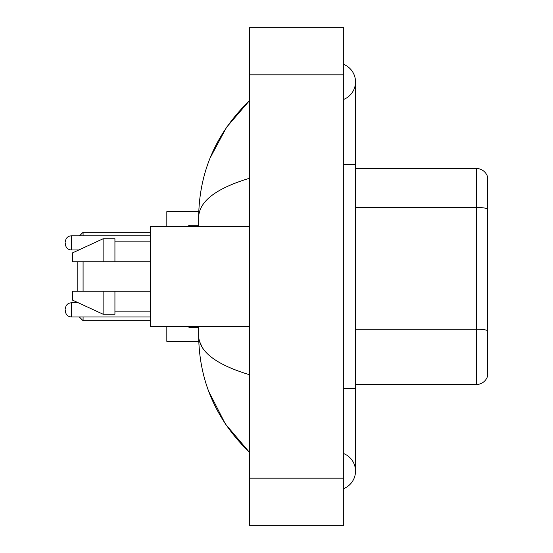 <?xml version="1.0" encoding="UTF-8"?>
<svg xmlns="http://www.w3.org/2000/svg" width="553" height="553" viewBox="0 0 553 553"><rect width="100%" height="100%" fill="white"/><g stroke="black" fill="none" stroke-linecap="round" stroke-linejoin="round"><path stroke-width="0.83" d="M343.724 488.589A18.871 18.871 0 0 0 343.724 453.605A18.871 18.871 0 0 1 343.724 488.589A18.871 18.871 0 0 0 355.517 471.101A18.871 18.871 0 0 1 343.724 488.589M343.724 64.411A18.871 18.871 0 0 1 343.724 99.395A18.871 18.871 0 0 0 343.724 64.411A18.871 18.871 0 0 1 355.517 81.899A18.871 18.871 0 0 0 343.724 64.411M249.375 178.315C216.016 188.373 199.115 201.361 198.658 217.294L198.658 226.377M198.658 326.623L198.658 335.706C199.039 351.584 215.94 364.579 249.375 374.685M249.375 525.35L343.724 525.35L343.724 27.65L249.375 27.65L249.375 525.35M198.658 217.294C199.163 171.942 216.071 133.1 249.375 100.77L226.481 127.37L210.147 157.923M208.716 391.393L225.354 423.951L249.375 452.23C216.071 419.9 199.163 381.058 198.658 335.706M202.198 347.263L199.502 341.367M487.608 176.96A11.793 11.793 0 0 0 476.285 168.471A11.793 11.793 0 0 1 487.608 176.96L487.608 376.04A11.793 11.793 0 0 1 476.285 384.529L355.517 384.529M487.608 208.923L487.608 208.923A11.793 2.046 180 0 0 476.285 207.451L476.285 168.471L355.517 168.471M487.608 209.089L487.608 330.639A11.793 2.046 180 0 0 476.285 329.166L476.285 207.451L355.517 207.451M77.185 261.756L77.185 291.244M77.185 302.263L77.185 302.802M83.081 261.756L83.081 291.244M83.081 316.952L83.081 320.726L150.305 320.726M166.819 326.623L166.819 341.367L198.762 341.367M198.762 211.633L166.819 211.633L166.819 226.377M79.542 235.813L83.081 232.274L83.081 235.813M77.185 249.963L77.185 250.737M249.375 226.377L150.305 226.377L150.305 326.623L249.375 326.623M103.128 261.756L72.464 261.756L72.464 252.915L103.128 238.758L103.128 261.756L150.305 261.756M103.128 238.758L114.927 238.758L114.927 261.756M150.305 291.244L114.927 291.244L114.927 314.242L103.128 314.242L103.128 291.244L72.464 291.244L72.464 300.085L103.128 314.242M72.464 291.244L80.275 291.244M114.927 291.244L103.128 291.244M65.392 309.874L65.392 311.056L65.392 309.874M65.392 242.885L65.392 244.067L65.392 242.885M343.724 388.545L355.517 388.545L355.517 81.899M343.724 164.455L355.517 164.455M249.375 478.172L343.724 478.172M249.375 74.828L343.724 74.828M476.285 384.529L476.285 329.166L355.517 329.166M65.392 308.698C65.772 305.083 67.736 303.12 71.289 302.802L71.289 316.952L150.305 316.952M189.223 326.623L189.223 327.57L198.658 327.57M150.305 235.813L71.289 235.813L71.289 249.963C67.736 249.645 65.772 247.682 65.392 244.067M198.658 225.195L189.223 225.195L189.223 226.377M355.517 388.545L355.517 471.101M249.375 100.77L245.269 104.731M249.375 452.23L245.269 448.269M79.307 316.952L83.081 320.726M83.081 232.274L150.305 232.274M114.927 241.122L150.305 241.122M114.927 311.878L150.305 311.878M71.289 302.802L78.346 302.802M71.289 316.952C67.736 316.634 65.772 314.671 65.392 311.056M189.223 327.57L188.048 326.388M71.289 249.963L78.858 249.963M71.289 235.813C67.736 236.131 65.772 238.094 65.392 241.709M189.223 225.195L188.048 226.377"/></g></svg>
